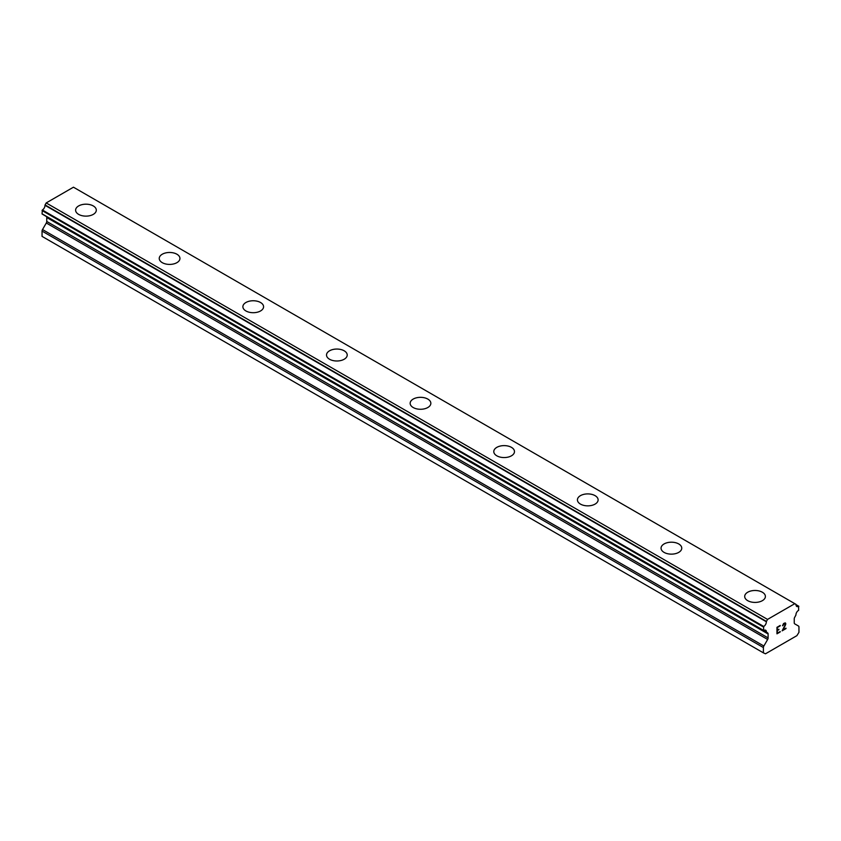 <?xml version="1.0" encoding="UTF-8"?>
<svg xmlns="http://www.w3.org/2000/svg" width="841" height="841" viewBox="0 0 841 841"><rect width="100%" height="100%" fill="white"/><g stroke="black" fill="none" stroke-linecap="round" stroke-linejoin="round"><path stroke-width="1.26" d="M75.606 210.155A10.344 5.971 180 0 1 81.998 204.636A10.344 5.971 180 0 1 93.277 205.929A10.344 5.971 180 0 1 96.305 210.166A10.344 5.971 180 0 1 89.924 215.674A10.344 5.971 180 0 1 78.644 214.381A10.344 5.971 180 0 1 75.606 210.155A10.344 5.971 180 0 1 82.008 204.647A10.344 5.971 180 0 1 93.277 205.94A10.344 5.971 180 0 1 96.305 210.155M176.915 254.234A10.344 5.971 180 0 1 179.942 258.45A10.344 5.971 180 0 1 173.551 263.958A10.344 5.971 180 0 1 162.271 262.665A10.344 5.971 180 0 1 159.243 258.439A10.344 5.971 180 0 1 165.635 252.931A10.344 5.971 180 0 1 176.915 254.234M159.243 258.439A10.344 5.971 180 0 1 165.635 252.92A10.344 5.971 180 0 1 176.915 254.213A10.344 5.971 180 0 1 179.942 258.439M242.881 306.734A10.344 5.971 180 0 1 249.272 301.204A10.344 5.971 180 0 1 260.552 302.508A10.344 5.971 180 0 1 263.58 306.734A10.344 5.971 180 0 1 257.188 312.253A10.344 5.971 180 0 1 245.908 310.949A10.344 5.971 180 0 1 242.881 306.734A10.344 5.971 180 0 1 249.272 301.215A10.344 5.971 180 0 1 260.552 302.518A10.344 5.971 180 0 1 263.58 306.734M326.518 355.018A10.344 5.971 180 0 1 332.899 349.499A10.344 5.971 180 0 1 344.179 350.792A10.344 5.971 180 0 1 347.217 355.018A10.344 5.971 180 0 1 340.826 360.537A10.344 5.971 180 0 1 329.546 359.244A10.344 5.971 180 0 1 326.518 355.018A10.344 5.971 180 0 1 332.91 349.509A10.344 5.971 180 0 1 344.179 350.802A10.344 5.971 180 0 1 347.217 355.018M427.817 399.086A10.344 5.971 180 0 1 430.844 403.312A10.344 5.971 180 0 1 424.463 408.821A10.344 5.971 180 0 1 413.183 407.528A10.344 5.971 180 0 1 410.156 403.302A10.344 5.971 180 0 1 416.547 397.793A10.344 5.971 180 0 1 427.817 399.086M410.156 403.302A10.344 5.971 180 0 1 416.537 397.782A10.344 5.971 180 0 1 427.817 399.076A10.344 5.971 180 0 1 430.844 403.302M493.783 451.596A10.344 5.971 180 0 1 500.185 446.077A10.344 5.971 180 0 1 511.454 447.37A10.344 5.971 180 0 1 514.482 451.596M511.454 447.359A10.344 5.971 180 0 1 514.482 451.585A10.344 5.971 180 0 1 508.101 457.105A10.344 5.971 180 0 1 496.821 455.811A10.344 5.971 180 0 1 493.783 451.585A10.344 5.971 180 0 1 500.174 446.066A10.344 5.971 180 0 1 511.454 447.359M577.42 499.869A10.344 5.971 180 0 1 583.812 494.35A10.344 5.971 180 0 1 595.092 495.654A10.344 5.971 180 0 1 598.119 499.88A10.344 5.971 180 0 1 591.728 505.399A10.344 5.971 180 0 1 580.448 504.095A10.344 5.971 180 0 1 577.42 499.869A10.344 5.971 180 0 1 583.812 494.361A10.344 5.971 180 0 1 595.092 495.664A10.344 5.971 180 0 1 598.119 499.869M678.729 543.948A10.344 5.971 180 0 1 681.757 548.164A10.344 5.971 180 0 1 675.365 553.683A10.344 5.971 180 0 1 664.085 552.39A10.344 5.971 180 0 1 661.058 548.164A10.344 5.971 180 0 1 667.449 542.655A10.344 5.971 180 0 1 678.729 543.948M661.058 548.164A10.344 5.971 180 0 1 667.449 542.645A10.344 5.971 180 0 1 678.729 543.938A10.344 5.971 180 0 1 681.757 548.164M744.695 596.458A10.344 5.971 180 0 1 751.087 590.939A10.344 5.971 180 0 1 762.356 592.232A10.344 5.971 180 0 1 765.394 596.458M762.356 592.222A10.344 5.971 180 0 1 765.394 596.448A10.344 5.971 180 0 1 759.003 601.967A10.344 5.971 180 0 1 747.723 600.674A10.344 5.971 180 0 1 744.695 596.448A10.344 5.971 180 0 1 751.076 590.929A10.344 5.971 180 0 1 762.356 592.222M777.336 627.544L777.336 630.151L777.326 627.544L780.217 625.872L777.336 627.544M777.336 630.151L778.903 629.247M778.913 629.667L777.336 630.582L778.903 629.667M777.336 630.582L777.336 633.189L777.326 630.571M777.336 633.189L780.217 631.517M776.958 633.82L780.217 631.938L776.958 633.83L776.958 627.323L780.217 625.441M782.487 625.778L783.581 623.507L785.21 622.876L785.757 623.517L785.473 623.034M785.757 624.159L785.483 624.937L785.746 624.148M785.483 624.937L784.695 626.619L785.473 624.937M784.695 626.619L782.939 629.951L784.685 626.619M782.939 629.951L786.009 628.174M782.151 630.824L786.009 628.595L782.141 630.845L785.378 624.337L784.632 623.328L782.866 625.567L783.108 624.495L785.116 623.328M763.733 630.487A3.648 2.113 -60 0 1 765.667 630.235A3.648 2.113 -60 0 1 766.414 632.054L763.491 630.519L763.723 626.461A3.648 2.113 -60 0 0 766.309 621.73L767.539 619.407L794.808 603.67L796.049 604.563A3.648 2.113 -60 0 0 796.795 606.487A3.648 2.113 -60 0 0 798.635 606.298L798.624 610.335A3.648 2.113 -60 0 0 795.933 615.013L794.661 617.378A2.218 1.283 -60 0 0 794.24 618.902L794.24 622.834A2.218 1.283 -60 0 0 794.703 623.843L798.487 626.03A2.218 1.283 -60 0 1 798.95 627.05L798.95 632.337L796.89 635.659L765.468 653.804L763.407 652.858L763.407 647.57A2.218 1.283 -60 0 1 763.859 646.025L767.654 639.465L46.297 223.002L42.513 229.551A2.218 1.283 120 0 0 42.05 231.096L42.05 236.384L763.407 652.858M767.654 639.465A2.218 1.283 -60 0 0 768.106 637.92L768.106 633.988A2.218 1.283 -60 0 0 767.686 632.947L766.414 632.054M46.392 216.515A2.218 1.283 -60 0 1 46.76 217.514L46.76 221.456A2.218 1.283 -60 0 1 46.297 223.002M45.099 215.748L766.477 632.243M42.05 213.814L763.407 630.298L42.05 213.814L42.365 209.987A3.648 2.113 -60 0 0 44.951 205.267L46.192 202.933L73.461 187.196L795.954 604.322L74.607 187.858M794.808 603.67L73.461 187.196M767.539 619.407L46.192 202.933M767.686 632.947L766.55 632.295M768.106 633.988L46.76 217.514M798.635 606.298L796.038 604.805L798.635 606.298M766.393 621.394L45.046 204.92M766.309 621.73L44.951 205.267M763.723 626.461L42.365 209.987M763.407 626.997L42.05 210.534M768.106 637.92L46.76 221.456M763.859 646.025L42.513 229.551M763.407 647.57L42.05 231.096M798.855 606.277L796.049 604.647M763.491 630.519L42.145 214.045M766.508 632.274L45.151 215.811"/></g></svg>

